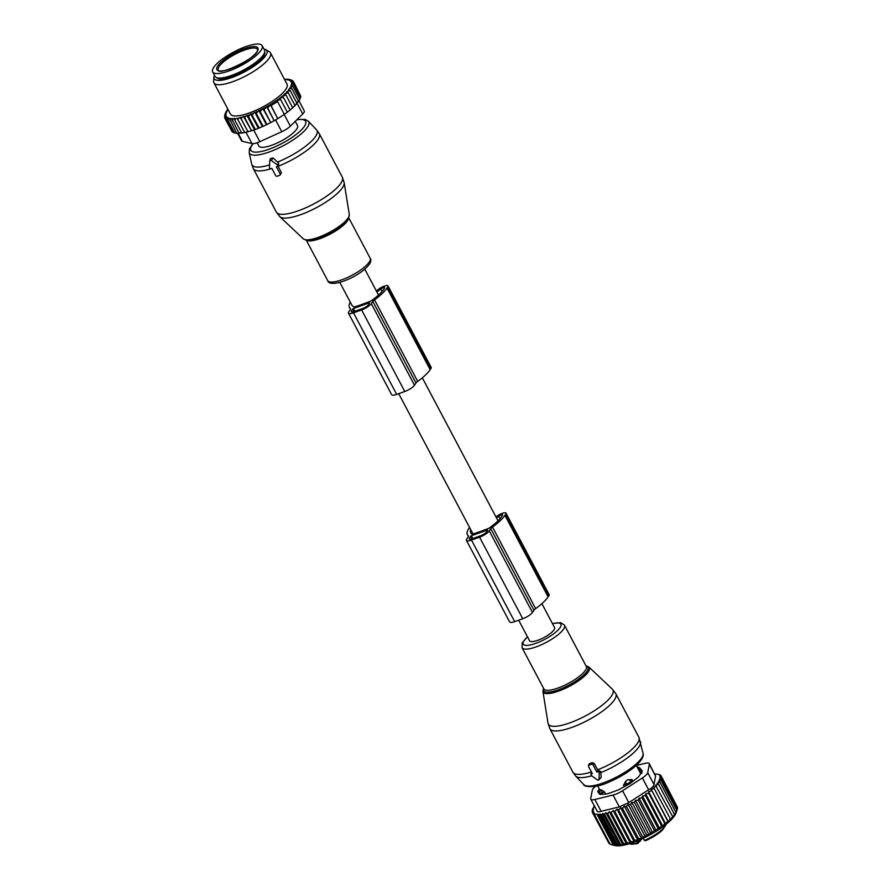 <?xml version="1.0" encoding="UTF-8"?>
<svg xmlns="http://www.w3.org/2000/svg" width="890" height="890" viewBox="0 0 890 890"><rect width="100%" height="100%" fill="white"/><g stroke="black" fill="none" stroke-linecap="round" stroke-linejoin="round"><path stroke-width="1.33" d="M541.899 603.654L554.548 627.55A14.129 3.894 152.1 0 1 545.759 636.561A14.129 3.894 152.1 0 1 530.696 641.501A14.129 3.894 152.1 0 1 529.572 640.778L518.67 620.185M376.904 292.053L380.809 289.016A2.67 0.734 152.1 0 1 383.201 287.726A2.67 0.734 152.1 0 1 384.725 287.648A2.67 0.734 152.1 0 1 384.614 288.082L383.835 289.239A34.932 9.623 152.1 0 1 370.796 301.109L362.085 304.358A14.129 3.894 152.1 0 1 358.792 305.548L354.264 307.039A34.932 9.623 152.1 0 1 353.141 306.238A14.129 3.894 152.1 0 1 352.062 305.515L339.802 282.375M496.542 517.991L498.778 516.256A2.67 0.734 -27.9 0 1 501.159 514.954A2.67 0.734 -27.9 0 1 502.683 514.876A2.67 0.734 -27.9 0 1 502.583 515.321L501.793 516.478A34.932 9.623 -27.9 0 1 488.755 528.349L482.024 530.885A14.129 3.894 152.1 0 1 478.731 532.064L472.223 534.278A34.932 9.623 -27.9 0 1 470.699 532.899A34.932 9.623 -27.9 0 1 470.743 529.672M598.981 779.384L599.215 772.832A1.068 0.912 -145.8 0 0 597.713 771.752L596.845 772.064L593.007 764.81A1.068 0.912 -145.8 0 0 591.627 764.232L588.935 765.2A1.068 0.912 -145.8 0 0 588.513 766.423L592.351 773.677L591.483 773.989A1.068 0.912 -145.8 0 0 591.427 775.624L597.413 779.94A1.068 0.912 -145.8 0 0 598.981 779.384L601.139 777.493L600.739 771.497L597.869 770.273L594.253 763.453L592.206 762.652L589.514 763.62L588.913 765.367M598.659 779.996L601.139 777.493M591.728 772.498L591.349 773.098M596.845 772.064L597.869 770.273M641.612 772.398L639.576 768.56A4.261 1.179 -27.9 0 0 639.732 767.892A4.261 1.179 -27.9 0 0 639.654 767.792L636.973 766.713M637.285 767.291A4.261 3.671 -146.8 0 1 639.576 768.56L638.686 769.939M640.055 772.598L641.879 773.254M600.138 789.842L601.395 789.853A4.261 1.958 70.6 0 0 601.796 792.979L604.566 792L601.395 789.853M605.623 794.002L604.566 792M624.279 786.704L623.49 785.214L625.815 781.086L627.995 779.685A4.261 3.605 35.2 0 1 631.055 781.109L632.067 779.673L627.995 779.685M632.923 781.275L632.067 779.673M640.433 774.144A21.861 6.03 -27.9 0 0 640.255 772.898L636.272 765.378M638.508 841.606L640.088 841.217L638.174 842.919A1.068 0.912 34.2 0 0 638.186 841.996A4.005 1.101 152.1 0 1 638.508 841.606L637.974 840.594M641.579 839.036L640.266 840.961A15.998 4.405 152.1 0 1 640.088 841.217M637.574 843.52L636.673 841.128M666.287 824.162L662.594 829.947C658.311 833.93 652.693 837.512 645.728 840.672L644.349 840.449L643.203 838.28M600.183 789.753L599.304 792.99A4.261 1.179 -27.9 0 0 599.348 793.101A4.261 1.179 -27.9 0 0 601.796 792.979L602.474 794.247M626.872 785.292L626.293 784.19A4.261 1.179 -27.9 0 0 631.055 781.109L631.655 782.254M625.815 781.086A4.261 1.825 -110.1 0 0 626.293 784.19L623.49 785.214M630.387 843.13L630.687 841.506L614.734 811.38L613.132 810.545L611.063 812.581L627.027 842.708L630.387 843.13L613.132 810.545M676.812 810.768L677.446 808.877L661.493 778.739L659.779 777.971L661.604 777.348L677.568 807.475L677.257 808.498M630.687 841.506L634.225 841.818L634.514 840.082L637.885 840.371L638.453 838.447L641.623 838.747L642.447 836.633L645.384 836.956L646.44 834.653L649.133 835.02L650.39 832.539L652.804 832.984L654.239 830.314L656.364 830.848L657.944 828.011L659.757 828.657L661.437 825.664L662.928 826.443L664.685 823.294L665.865 824.218L667.645 820.947L668.49 822.026L670.281 818.644L670.804 819.89L672.551 816.419L672.751 817.843L674.42 814.306L674.32 815.908L675.877 812.314L675.577 813.938L676.89 810.49L676.411 811.936L676.89 810.49L660.936 780.352L659.256 779.54L661.493 778.739M676.578 811.502L676.055 812.982A36.268 9.99 -27.9 0 1 648.688 835.543A36.268 9.99 -27.9 0 1 614.645 845.5L611.541 844.688L622.933 844.855L623.612 843.653L626.538 844.154L627.027 842.708M611.764 844.744L610.117 844.198L594.153 814.061L601.751 814.65L602.819 813.516L604.544 814.205L605.945 812.759L607.659 813.527L609.394 811.758L611.063 812.581M610.907 844.399L609.06 843.498L593.096 813.36L594.587 813.594L594.153 814.061M608.682 842.797L592.406 812.448L593.83 812.57L593.096 813.36M634.225 841.818L616.959 809.199L614.734 811.38M660.936 780.352L658.322 781.353L659.924 782.177L675.877 812.314M659.924 782.177L657.054 783.289L658.466 784.168L674.42 814.306M658.466 784.168L655.485 785.225L672.551 816.419M656.598 786.282L653.527 787.272L670.281 818.644M668.49 822.026L651.224 789.408L667.645 820.947M665.865 824.218L648.587 791.599L648.732 793.168L664.685 823.294M662.928 826.443L645.662 793.813L645.484 795.527L661.437 825.664M659.757 828.657L642.48 796.038L641.99 797.874L657.944 828.011M656.364 830.848L639.087 798.23L638.286 800.177L654.239 830.314M652.804 832.984L635.538 800.366L634.437 802.402L650.39 832.539M649.133 835.02L631.856 802.402L630.487 804.515L646.44 834.653M645.384 836.956L628.118 804.337L626.493 806.496L642.447 836.633M641.623 838.747L624.346 806.129L622.499 808.32L638.453 838.447M637.885 840.371L620.608 807.753L618.561 809.944L634.514 840.082M626.538 844.154L609.394 811.758M623.612 843.653L607.659 813.527M622.933 844.855L605.945 812.759M620.508 844.343L604.544 814.205M619.607 845.222L602.819 813.516M617.716 844.788L601.751 814.65M616.625 845.3L600.071 814.039M615.302 844.966L599.337 814.84M614.011 845.133L597.702 814.328M613.221 844.933L597.268 814.795M592.406 812.448L593.463 811.313L592.095 811.28L592.595 812.236M592.095 811.28L593.485 809.822L592.206 809.878L592.64 810.701M654.361 773.788L659.546 774.556L660.602 775.257L659.612 775.568L661.303 776.18L677.145 806.696M594.342 805.906L594.064 806.985M592.206 809.878L594.832 806.229L593.786 806.44M655.596 776.147L649.255 763.62A10.669 2.937 152.1 0 1 649.322 764.299L655.596 776.147L653.983 784.502L647.72 772.654L649.322 764.299M661.303 776.18L659.879 776.647L661.604 777.348M660.602 775.257L661.036 776.08M592.762 808.265L593.129 808.943M595.71 786.248A10.669 2.937 152.1 0 0 592.317 790.164L590.715 798.508A10.669 2.937 -27.9 0 0 590.782 799.198A10.669 2.937 -27.9 0 0 594.854 799.487L613.054 795.048A10.669 2.937 -27.9 0 0 622.555 790.732L642.357 777.938A10.669 2.937 -27.9 0 0 647.72 772.654M649.255 763.62A10.669 2.937 152.1 0 0 645.183 763.32L636.328 765.478M642.357 777.938L648.632 789.786L628.83 802.58L619.329 806.896L601.128 811.335C598.38 812.303 597.001 811.98 596.979 810.356M599.849 794.325L598.058 790.943A5.329 1.469 -27.9 0 0 597.846 791.822A5.329 1.469 -27.9 0 0 597.88 791.877L599.582 794.136A5.329 1.469 -27.9 0 0 600.65 794.392L606.568 793.924A5.329 1.469 -27.9 0 0 608.615 793.424L617.171 790.353A5.329 1.469 -27.9 0 0 619.629 789.241L628.529 784.39A5.329 1.469 -27.9 0 0 630.754 782.955L637.607 777.626A5.329 1.469 -27.9 0 0 638.998 776.258L641.979 771.875A5.329 1.469 -27.9 0 0 642.191 770.985A5.329 1.469 -27.9 0 0 642.157 770.94L642.213 771.052M598.058 790.943L599.337 789.063M642.068 771.719L640.455 768.671A5.329 1.469 -27.9 0 0 640.021 768.448M640.455 768.671L642.157 770.94M648.632 789.786C651.981 787.984 653.761 786.226 653.983 784.502M616.959 809.199L618.561 809.944M620.608 807.753L622.499 808.32M624.346 806.129L626.493 806.496M628.118 804.337L630.487 804.515M631.856 802.402L634.437 802.402M635.538 800.366L638.286 800.177M639.087 798.23L641.99 797.874M642.48 796.038L645.484 795.527M645.662 793.813L648.732 793.168M648.587 791.599L651.691 790.81M651.224 789.408L654.328 788.507M492.493 527.08A38.659 10.658 -27.9 0 0 504.942 515.343L505.731 514.197A6.397 1.769 -27.9 0 0 505.987 513.13L549.163 594.687A6.397 1.769 -27.9 0 1 548.908 595.744L548.129 596.89A38.659 10.658 -27.9 0 1 535.669 608.627L492.493 527.08A5.329 1.469 -27.9 0 0 490.768 528.693L489.266 530.907A8.533 2.347 -27.9 0 1 479.565 537.171L471.478 540.074A8.533 2.347 -27.9 0 1 466.438 540.386A8.533 2.347 -27.9 0 1 466.783 538.973L468.274 536.77A5.329 1.469 -27.9 0 0 468.496 535.88A5.329 1.469 -27.9 0 0 468.363 535.736A38.659 10.658 -27.9 0 1 467.406 534.645A38.659 10.658 -27.9 0 1 468.963 528.26L469.542 527.403M535.669 608.627A5.329 1.469 -27.9 0 0 533.944 610.251L532.454 612.453L489.266 530.907M487.531 529.962L471.344 535.769L469.475 538.005A5.329 1.469 -27.9 0 0 469.264 538.884A5.329 1.469 -27.9 0 0 472.412 538.695L480.511 535.791A5.329 1.469 -27.9 0 0 486.574 531.875L487.687 530.24M495.964 516.912L496.598 516.423A6.397 1.769 -27.9 0 1 502.327 513.319A6.397 1.769 -27.9 0 1 505.987 513.13M466.438 540.386L509.614 621.932A8.533 2.347 -27.9 0 0 514.654 621.62L522.753 618.717A8.533 2.347 -27.9 0 0 532.454 612.453M280.205 174.028L276.367 166.775L277.235 166.474A1.068 0.912 -145.8 0 0 277.291 164.828L271.305 160.512A1.068 0.912 -145.8 0 0 269.748 161.068L269.503 167.62A1.068 0.912 -145.8 0 0 271.005 168.7L271.873 168.399L275.711 175.642A1.068 0.912 -145.8 0 0 277.09 176.231L279.783 175.263A1.068 0.912 -145.8 0 0 280.205 174.028L281.451 172.671L277.836 165.84M295.269 121.329L297.516 125.579A21.861 6.03 152.1 0 1 297.694 126.792A21.861 6.03 152.1 0 1 279.115 142.1A21.861 6.03 152.1 0 1 258.868 146.038L257.132 142.756M277.458 166.352L278.637 165.473L278.559 163.004L273.085 157.931L270.382 158.554L269.77 160.89M281.451 172.671L280.005 175.141M262.383 47.248A28.002 7.721 152.1 0 1 238.598 66.85A28.002 7.721 152.1 0 1 212.666 71.89A28.002 7.721 152.1 0 1 212.432 70.321A28.002 7.721 152.1 0 1 236.217 50.73A28.002 7.721 152.1 0 1 262.149 45.679A28.002 7.721 152.1 0 1 262.383 47.248M262.149 45.679L264.553 50.218A28.002 7.721 152.1 0 1 264.786 51.776A28.002 7.721 152.1 0 1 241.001 71.378A28.002 7.721 152.1 0 1 215.069 76.418L212.666 71.89M258.356 128.249L250.758 113.909L248.499 116.59L255.341 129.506L259.213 128.004L251.369 114.053A37.87 10.435 -27.9 0 0 253.35 113.241L252.371 115.088M249.278 114.866A37.87 10.435 152.1 0 1 247.498 115.522L248.499 116.59M288.282 90.658A37.87 10.435 -27.9 0 0 289.217 89.601L290.218 90.624L286.791 91.626L288.238 92.749L284.655 93.85L285.913 94.941L282.23 96.109L283.309 97.155L279.616 98.345L280.506 99.335L276.99 100.893L277.513 101.482L271.072 105.643L270.549 105.053L267.59 107.679L266.711 106.689L263.963 109.659L270.805 122.575L262.884 108.613L260.147 111.584L266.989 124.511L266.433 124.734L258.89 110.493L256.276 113.408L263.117 126.324L262.405 126.58L254.829 112.274L253.35 113.241M284.433 79.221L284.488 79.199A37.87 10.435 -27.9 0 1 285.568 79.143L285.323 79.788L286.847 79.143A37.87 10.435 -27.9 0 1 287.759 79.199L287.337 79.922L288.827 79.355A37.87 10.435 -27.9 0 1 289.417 79.488A37.87 10.435 -27.9 0 1 289.573 79.533L288.983 80.3L290.407 79.822A37.87 10.435 -27.9 0 1 290.963 80.111L290.218 80.946L291.564 80.556A37.87 10.435 -27.9 0 1 291.942 80.957L291.041 81.813L292.287 81.524A37.87 10.435 -27.9 0 1 292.476 82.036L291.43 82.926L292.576 82.737A37.87 10.435 -27.9 0 1 292.554 83.337L291.397 84.239L292.409 84.161A37.87 10.435 -27.9 0 1 292.198 84.85L290.919 85.763L291.798 85.785A37.87 10.435 -27.9 0 1 291.386 86.552L290.029 87.454L290.741 87.576A37.87 10.435 -27.9 0 1 290.096 88.499L288.605 89.456L289.217 89.601M247.498 115.522L245.473 116.223A37.87 10.435 -27.9 0 1 243.905 116.724L241.98 117.291A37.87 10.435 -27.9 0 1 240.511 117.691L238.72 118.125A37.87 10.435 -27.9 0 1 237.363 118.403L235.716 118.704A37.87 10.435 -27.9 0 1 234.493 118.871L234.571 118.303L233.024 119.015A37.87 10.435 -27.9 0 1 231.945 119.071L232.201 118.426L230.677 119.071A37.87 10.435 -27.9 0 1 229.754 119.015L230.176 118.292L228.697 118.86A37.87 10.435 -27.9 0 1 227.951 118.682L228.541 117.914L227.117 118.392A37.87 10.435 -27.9 0 1 226.549 118.103L227.306 117.28L225.96 117.658A37.87 10.435 -27.9 0 1 225.582 117.258L226.483 116.401L225.226 116.69A37.87 10.435 -27.9 0 1 225.048 116.178L226.082 115.288L224.947 115.478A37.87 10.435 -27.9 0 1 224.959 114.877L226.127 113.976L225.114 114.053A37.87 10.435 -27.9 0 1 225.304 113.442A37.87 10.435 -27.9 0 1 225.326 113.364L226.594 112.451L225.726 112.44A37.87 10.435 -27.9 0 1 226.138 111.662L227.495 110.761L226.772 110.638A37.87 10.435 -27.9 0 1 227.428 109.715L227.985 109.359M250.758 113.909L251.369 114.053M254.829 112.274L255.308 112.385A37.87 10.435 -27.9 0 0 257.544 111.372M258.89 110.493L259.213 110.571A37.87 10.435 -27.9 0 0 261.927 109.225M262.884 108.613L263.04 108.647A37.87 10.435 -27.9 0 0 282.386 96.142M283.187 95.486A37.87 10.435 -27.9 0 0 284.978 93.928M286.002 92.983A37.87 10.435 -27.9 0 0 286.28 92.716A37.87 10.435 -27.9 0 0 287.27 91.737M213.934 82.814L230.477 114.076A31.996 8.822 -27.9 0 0 252.026 111.929A31.996 8.822 -27.9 0 0 282.008 93.706A31.996 8.822 -27.9 0 0 287.036 84.138L270.482 52.877A31.996 8.822 152.1 0 1 265.465 62.445A31.996 8.822 152.1 0 1 235.472 80.667A31.996 8.822 152.1 0 1 213.934 82.814A31.996 8.822 152.1 0 1 213.633 81.324L213.878 77.241A29.837 8.221 -27.9 0 0 232.123 77.441A29.837 8.221 -27.9 0 0 262.216 59.641A29.837 8.221 -27.9 0 0 265.899 49.695A29.837 8.221 -27.9 0 0 263.941 49.061M290.096 88.499L291.831 88.588L290.741 87.576M296.203 103.796L298.673 101.504L291.831 88.588M297.627 101.805L299.852 99.624L293.01 86.708L291.386 86.552M291.798 85.785L293.01 86.708M299.53 99.035L300.575 97.911L293.733 84.995L292.198 84.85M292.409 84.161L293.733 84.995M300.186 97.188L300.853 96.398L294.011 83.482L292.554 83.337M292.576 82.737L294.011 83.482M300.375 95.497L293.822 82.192L292.476 82.036M292.287 81.524L293.822 82.192M293.7 82.136L291.942 80.957M291.564 80.556L293.177 81.135M292.343 80.834L290.963 80.111M290.407 79.822L292.076 80.334M290.596 79.889L289.573 79.533L290.541 79.788M287.759 79.199L288.594 79.51M285.568 79.143L286.257 79.51M226.772 110.638L226.65 111.439M225.726 112.44L225.47 113.319M224.859 115.244L225.326 113.364M225.114 114.053L224.747 115.033M224.814 117.191L224.959 114.877M224.947 115.478L224.469 116.546M231.589 130.752L224.658 117.836L225.048 116.178M225.226 116.69L224.658 117.836M232.802 131.764L232.145 131.809L225.304 118.893L225.582 117.258M225.96 117.658L225.304 118.893M234.415 132.477L233.247 132.61L226.405 119.694L226.549 118.103M227.117 118.392L226.405 119.694M236.429 132.877L234.782 133.155L227.94 120.239L227.951 118.682M228.697 118.86L227.94 120.239M239.799 132.777L236.729 133.433L229.754 119.015M230.677 119.071L229.887 120.517M242.169 132.655L239.065 133.433L231.945 119.071M233.024 119.015L232.223 120.517M234.493 118.871L234.916 120.25L235.716 118.704M237.363 118.403L237.93 119.716L238.72 118.125M240.511 117.691L241.235 118.915L241.98 117.291M243.905 116.724L244.772 117.869L245.473 116.223M255.308 112.385L256.276 113.408M259.213 110.571L260.147 111.584M263.04 108.647L263.963 109.659M270.805 122.575L274.142 120.728L266.711 106.689M274.142 120.728L267.59 107.679M270.549 105.053L277.747 118.648L271.072 105.643M277.914 118.559L284.355 114.398L277.513 101.482M284.188 114.487L287.348 112.251L280.506 99.335M287.058 112.396L290.151 110.071L283.309 97.155M298.84 100.615L304.28 110.894A10.669 2.937 152.1 0 1 302.733 113.965L290.363 126.169A10.669 2.937 -27.9 0 1 281.796 131.709L259.847 141.666A10.669 2.937 -27.9 0 1 251.97 143.59L242.392 141.332L238.064 133.155M216.659 77.675A27.201 7.498 -27.9 0 0 235.316 75.372A27.201 7.498 -27.9 0 0 260.292 60.086A27.201 7.498 -27.9 0 0 264.697 52.243M214.457 75.261A29.837 8.221 -27.9 0 0 213.878 77.241M265.899 49.695L269.414 51.787A31.996 8.822 152.1 0 1 270.482 52.877M237.563 133.255L241.546 140.787A10.669 2.937 -27.9 0 0 242.392 141.332M277.747 118.648L274.432 120.595M294.368 105.921L297.06 103.54L290.218 90.624M292.198 108.091L295.079 105.676L288.238 92.749M289.728 110.271L292.754 107.857L285.913 94.941M270.382 122.764L266.989 124.511M266.433 124.734L263.117 126.324M262.405 126.58L259.213 128.004M243.46 116.434L251.603 130.786L254.473 129.684L246.875 115.333M251.603 130.786L244.772 117.869M251.058 130.774L248.065 131.842L241.235 118.915M248.065 131.842L240.233 117.302M247.832 131.653L244.772 132.632L237.93 119.716M244.861 132.276L241.757 133.166L234.916 120.25M254.473 129.684L255.341 129.506M350.282 302.166A38.659 10.658 152.1 0 0 349.436 307.417A38.659 10.658 152.1 0 0 350.393 308.496A5.329 1.469 152.1 0 1 350.526 308.652A5.329 1.469 152.1 0 1 350.315 309.531L348.813 311.734A8.533 2.347 152.1 0 0 348.468 313.147L391.656 394.693A8.533 2.347 152.1 0 0 396.684 394.392L404.783 391.489A8.533 2.347 152.1 0 0 414.484 385.214L415.986 383.012A5.329 1.469 152.1 0 1 417.699 381.398A38.659 10.658 152.1 0 0 430.159 369.661L430.949 368.505A6.397 1.769 152.1 0 0 431.205 367.448L388.018 285.901A6.397 1.769 152.1 0 1 387.762 286.958L430.949 368.505M387.762 286.958L386.983 288.115A38.659 10.658 152.1 0 1 374.523 299.841A5.329 1.469 152.1 0 0 372.81 301.465L371.308 303.668A8.533 2.347 152.1 0 1 361.607 309.931L404.783 391.489M353.375 308.53L369.572 302.722L368.605 304.636A5.329 1.469 152.1 0 1 362.541 308.552L354.443 311.455A5.329 1.469 152.1 0 1 351.305 311.645A5.329 1.469 152.1 0 1 351.517 310.766L353.375 308.53L354.854 311.311M376.337 290.974L378.628 289.183A6.397 1.769 152.1 0 1 384.369 286.091A6.397 1.769 152.1 0 1 388.018 285.901M361.607 309.931L353.508 312.835A8.533 2.347 152.1 0 1 348.468 313.147M585.954 665.776L588.913 667.055A26.133 7.198 152.1 0 1 589.258 667.467A26.133 7.198 152.1 0 1 570.067 685.945A26.133 7.198 152.1 0 1 543.212 692.175A26.133 7.198 152.1 0 1 542.922 691.408L548.051 723.259A36.546 10.079 -27.9 0 0 548.451 724.338A36.546 10.079 -27.9 0 0 586.009 715.616A36.546 10.079 -27.9 0 0 612.854 689.783A36.546 10.079 -27.9 0 0 612.376 689.194L615.869 693.788A37.336 10.291 -27.9 0 0 615.769 693.61M548.051 723.259L549.886 728.721A37.336 10.291 -27.9 0 0 549.987 728.899A37.336 10.291 -27.9 0 0 588.023 720.177A37.336 10.291 -27.9 0 0 615.869 693.788L638.864 737.231A37.336 10.291 -27.9 0 1 597.624 769.817M543.612 688.382A25.109 6.92 -27.9 0 0 543.657 690.818A25.109 6.92 -27.9 0 0 569.455 684.833A25.109 6.92 -27.9 0 0 587.89 667.077A25.109 6.92 -27.9 0 0 586.032 665.92M572.793 771.975A37.336 10.291 -27.9 0 0 572.882 772.164A37.336 10.291 -27.9 0 0 572.993 772.342A37.336 10.291 -27.9 0 0 591.461 771.997M543.823 688.771A23.997 6.619 -27.9 0 0 543.879 688.882A23.997 6.619 -27.9 0 0 543.946 689.005A23.997 6.619 -27.9 0 0 568.399 683.386A23.997 6.619 -27.9 0 0 586.299 666.421A23.997 6.619 -27.9 0 0 586.232 666.31M543.879 688.882L522.063 647.698A23.997 6.619 -27.9 0 0 522.13 647.809A23.997 6.619 -27.9 0 0 546.582 642.202A23.997 6.619 -27.9 0 0 564.482 625.236A23.997 6.619 -27.9 0 0 564.416 625.125M527.514 636.895A21.293 5.863 -27.9 0 0 523.298 644.227A21.293 5.863 -27.9 0 0 545.181 639.154A21.293 5.863 -27.9 0 0 560.811 624.101A21.293 5.863 -27.9 0 0 552.49 623.668M643.047 753.363C645.461 760.082 628.351 773.71 610.117 781.542C594.52 789.274 582.694 786.259 583.885 784.691A33.575 9.256 -27.9 0 0 617.46 776.581A33.575 9.256 -27.9 0 0 643.047 753.363L638.864 737.231M583.885 784.691L575.685 776.069A36.79 10.135 -27.9 0 0 591.683 775.813M600.783 772.642A36.79 10.135 -27.9 0 0 640.522 741.737M597.713 771.752L598.325 770.084M599.215 772.832L600.739 771.497M591.483 773.989L591.906 772.832M588.935 765.2L589.514 763.62M591.627 764.232L592.206 762.652M593.007 764.81L594.253 763.453M637.54 840.772L638.186 841.996L637.596 842.863A21.327 5.885 -27.9 0 1 629.686 843.609M639.688 839.871L640.266 840.961M646.118 840.449A20.27 5.585 -27.9 0 0 662.327 830.092M644.349 840.449A21.327 5.885 -27.9 0 0 662.627 829.002A21.327 5.885 -27.9 0 0 666.031 824.374M622.555 790.732L628.83 802.58M594.854 799.487L601.128 811.335M613.054 795.048L619.329 806.896M533.944 610.251L490.768 528.693M500.069 518.692L498.778 516.256M472.812 538.55L471.344 535.769M548.908 595.744L505.731 514.197M548.129 596.89L504.942 515.343M522.753 618.717L479.565 537.171M514.654 621.62L471.478 540.074M472.123 538.795L470.732 536.158M470.12 539.207L469.475 538.005M333.472 196.69A36.546 10.079 152.1 0 1 279.838 216.682L276.345 212.098A37.336 10.291 152.1 0 0 298.061 210.874A37.336 10.291 152.1 0 0 331.714 192.451A37.336 10.291 152.1 0 0 342.327 177.155L344.163 182.628A36.546 10.079 152.1 0 1 333.472 196.69M339.713 226.816L341.504 225.459A25.109 6.92 152.1 0 1 339.713 226.816A25.109 6.92 152.1 0 1 318.887 237.853C311.255 240.623 306.06 240.956 303.301 238.832A26.133 7.198 -27.9 0 0 341.638 224.536A26.133 7.198 -27.9 0 0 349.292 214.479L344.163 182.628M318.887 237.853A25.109 6.92 152.1 0 1 305.526 239.744M342.327 177.155L319.321 133.722A37.336 10.291 152.1 0 1 308.708 149.008A37.336 10.291 152.1 0 1 278.081 166.308M348.557 217.894A23.997 6.619 152.1 0 1 341.515 226.828A23.997 6.619 152.1 0 1 306.538 240.144M348.791 216.837A25.109 6.92 152.1 0 1 341.515 225.448M319.321 133.722L316.517 129.818A36.79 10.135 152.1 0 1 306.516 145.526A36.79 10.135 152.1 0 1 277.513 162.102M348.68 217.649L370.14 258.189A23.997 6.619 152.1 0 1 363.32 268.024A23.997 6.619 152.1 0 1 341.682 279.861A23.997 6.619 152.1 0 1 327.731 280.65L306.26 240.111M316.517 129.818L308.329 121.196A33.575 9.256 152.1 0 1 299.207 135.525A33.575 9.256 152.1 0 1 267.857 152.468A33.575 9.256 152.1 0 1 249.167 152.524L249.478 148.919L252.816 143.679M296.815 119.805A30.994 8.544 152.1 0 1 296.771 134.001A30.994 8.544 152.1 0 1 261.66 151.4A30.994 8.544 152.1 0 1 253.194 143.668M269.603 164.917A36.79 10.135 152.1 0 1 251.692 164.138L253.339 168.655L276.345 212.098M271.305 160.512L273.085 157.931M277.291 164.828L278.559 163.004M271.917 168.477A37.336 10.291 152.1 0 1 253.339 168.655M218.328 70.043A22.128 6.097 152.1 0 1 218.15 68.808A22.128 6.097 152.1 0 1 236.951 53.322A22.128 6.097 152.1 0 1 257.455 49.339L257.522 49.996C259.246 56.96 217.583 76.596 218.328 70.043M258.1 49.228A23.196 6.397 152.1 0 1 236.384 66.427A23.196 6.397 152.1 0 1 216.715 68.341A23.196 6.397 152.1 0 1 238.442 51.142A23.196 6.397 152.1 0 1 258.1 49.228M257.132 61.254A25.065 6.909 152.1 0 1 228.363 76.484M251.97 143.59L245.974 132.254M281.796 131.709L275.566 119.95M259.847 141.666L253.672 129.996M296.971 103.084L302.733 113.965M290.363 126.169L284.199 114.51M372.81 301.465L415.986 383.012M371.308 303.668L414.484 385.214M380.809 289.016L382.11 291.464M374.523 299.841L417.699 381.398M386.983 288.115L430.159 369.661M353.508 312.835L396.684 394.392M351.517 310.766L352.151 311.967M352.774 308.919L354.164 311.556M398.72 393.658L473.08 534.1M364.778 269.147L378.506 295.079M422.316 377.805L498.044 520.839M588.913 667.055L612.376 689.194M575.685 776.069L572.882 772.164L549.886 728.721M543.534 688.237L542.922 691.408M586.299 666.421L564.327 624.958L560.555 622.677L552.412 623.512M527.425 636.739L522.163 642.992L522.063 647.698M590.971 774.534L591.361 773.043M588.423 765.745L588.779 764.388M641.901 771.986L639.732 767.892M599.916 790.164L597.624 785.837M629.375 843.698L631.388 844.298L637.718 843.553M637.774 843.509L638.174 842.919M600.016 794.37L599.348 793.101M597.134 811.191L590.782 799.198M468.407 536.548L467.406 534.645M303.301 238.832L279.838 216.682M349.292 214.479L348.758 217.483L341.504 225.459M370.14 258.189C372.187 260.759 369.94 264.797 363.376 270.304C350.972 280.239 329.378 287.592 327.731 280.65M308.329 121.196L305.17 119.427L297.104 119.516M249.167 152.524L251.692 164.138M263.574 54.624L264.041 55.514M219.263 78.086L219.741 78.976M289.417 79.488L289.984 79.644M349.436 307.417L350.449 309.32"/></g></svg>
